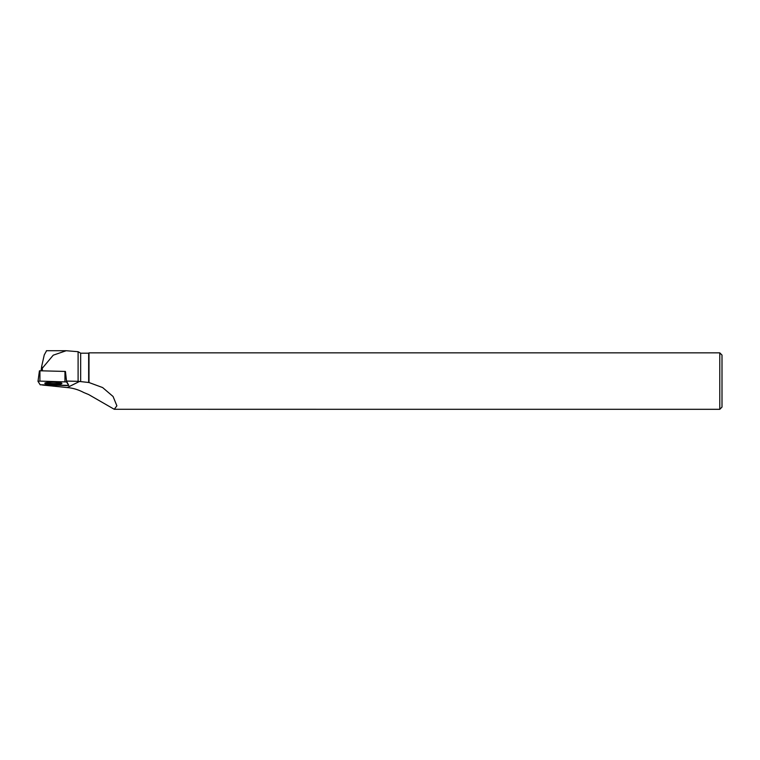 <?xml version="1.0" encoding="UTF-8"?>
<svg xmlns="http://www.w3.org/2000/svg" width="760" height="760" viewBox="0 0 760 760"><rect width="100%" height="100%" fill="white"/><g stroke="black" fill="none" stroke-linecap="round" stroke-linejoin="round"><path stroke-width="1.14" d="M38.009 381.292L39.425 370.842L39.938 370.785L65.37 371.44L66.547 381.938L39.919 381.111L38 381.32L40.175 384.778L66.794 385.615L68.723 385.396L66.547 381.938M47.31 382.46A8.559 1.168 -179.3 0 0 44.802 383.249A8.559 1.168 -179.3 0 0 50.036 384.398A8.559 1.168 -179.3 0 0 59.404 384.256A8.559 1.168 -179.3 0 0 61.921 383.448A8.559 1.168 -179.3 0 0 56.601 382.318A8.559 1.168 -179.3 0 0 47.31 382.46M38 381.32L39.425 370.842M88.654 382.527L88.654 353.181L80.664 353.181L80.664 381.596L88.996 382.527L102.629 387.562L113.088 396.511L116.879 405.812L114.266 409.288L719.777 409.317L719.777 352.849L88.996 352.849L88.996 382.527M114.266 409.288L88.654 394.554L83.733 392.512C78.48 389.709 72.969 388.056 67.222 387.552L42.474 385.035M80.664 353.181L78.099 351.699L78.099 381.339L79.468 381.472L67.222 387.552M80.664 381.596L79.468 381.472M68.713 385.377L66.519 381.064L78.099 381.339M78.099 351.699L66.215 350.721L53.247 355.176L42.227 368.324L41.705 366.234L44.261 354.901L46.588 350.721M66.519 381.064L65.464 371.583M42.484 370.842L42.227 368.324M719.777 409.317L722 407.094L722 355.072L719.777 352.849M45.695 382.755A8.483 1.159 -179.3 0 0 53.371 383.505A8.483 1.159 -179.3 0 0 61.028 382.935M41.078 370.813L41.705 366.234M40.175 384.778L68.713 385.377L66.547 381.947L39.928 381.111L38.009 381.349L40.175 384.778M39.938 370.785L39.919 381.111M64.942 381.7L64.951 371.374M66.224 350.721L46.388 350.721"/></g></svg>
